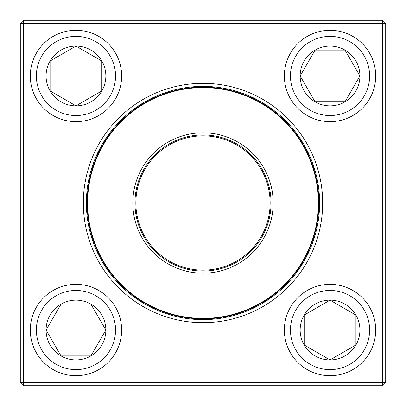 <?xml version="1.0" encoding="UTF-8"?>
<svg xmlns="http://www.w3.org/2000/svg" width="406" height="406" viewBox="0 0 406 406"><rect width="100%" height="100%" fill="white"/><g stroke="black" fill="none" stroke-linecap="round" stroke-linejoin="round"><path stroke-width="0.61" d="M23.345 20.3L382.655 20.3L385.7 23.345L385.7 382.655L382.655 382.655L382.655 23.345L23.345 23.345L23.345 382.655L382.655 382.655L382.655 385.7L23.345 385.7L23.345 382.655L20.3 382.655L20.3 23.345L23.345 20.3L23.345 23.345L20.3 23.345M83.331 203A119.668 119.668 0 0 1 262.834 99.363A119.668 119.668 0 0 1 262.834 306.637A119.668 119.668 0 0 1 83.331 203M86.376 203A116.623 116.623 0 0 0 261.312 303.998A116.623 116.623 0 0 0 261.312 102.002A116.623 116.623 0 0 0 86.376 203M382.655 385.7L385.7 382.655M382.655 20.3L382.655 23.345L385.7 23.345M20.3 382.655L23.345 385.7M46.076 330.037A29.887 29.887 0 0 1 90.908 304.155A29.887 29.887 0 0 1 90.908 355.92A29.887 29.887 0 0 1 46.076 330.037L61.022 304.155L90.908 304.155L105.849 330.037L90.908 355.92L61.022 355.92L46.076 330.037L61.022 355.92L90.908 355.92L105.849 330.037L90.908 304.155L61.022 304.155L46.076 330.037M121.638 330.037A45.675 45.675 0 0 0 75.963 284.362A45.675 45.675 0 0 0 30.288 330.037A45.675 45.675 0 0 1 75.963 284.362A45.675 45.675 0 0 1 121.638 330.037A45.675 45.675 0 0 1 53.125 369.592A45.675 45.675 0 0 1 53.125 290.478A45.675 45.675 0 0 1 121.638 330.037A45.675 45.675 0 0 1 53.125 369.592A45.675 45.675 0 0 1 53.125 290.478A45.675 45.675 0 0 1 121.638 330.037M330.037 359.924A29.887 29.887 0 0 1 304.155 315.092A29.887 29.887 0 0 1 355.92 315.092A29.887 29.887 0 0 1 330.037 359.924L304.155 344.978L304.155 315.092L330.037 300.151L355.92 315.092L355.92 344.978L330.037 359.924L355.92 344.978L355.92 315.092L330.037 300.151L304.155 315.092L304.155 344.978L330.037 359.924M330.037 284.362A45.675 45.675 0 0 0 284.362 330.037A45.675 45.675 0 0 0 330.037 375.712A45.675 45.675 0 0 0 375.712 330.037A45.675 45.675 0 0 0 330.037 284.362A45.675 45.675 0 0 1 369.592 352.875A45.675 45.675 0 0 1 290.478 352.875A45.675 45.675 0 0 1 330.037 284.362A45.675 45.675 0 0 1 369.592 352.875A45.675 45.675 0 0 1 290.478 352.875A45.675 45.675 0 0 1 330.037 284.362A45.675 45.675 0 0 0 284.362 330.037A45.675 45.675 0 0 0 330.037 375.712A45.675 45.675 0 0 0 375.712 330.037A45.675 45.675 0 0 0 330.037 284.362M359.924 75.963A29.887 29.887 0 0 1 315.092 101.845A29.887 29.887 0 0 1 315.092 50.08A29.887 29.887 0 0 1 359.924 75.963L344.978 101.845L315.092 101.845L300.151 75.963L315.092 50.08L344.978 50.08L359.924 75.963L344.978 50.08L315.092 50.08L300.151 75.963L315.092 101.845L344.978 101.845L359.924 75.963M284.362 75.963A45.675 45.675 0 0 0 330.037 121.638A45.675 45.675 0 0 0 375.712 75.963A45.675 45.675 0 0 1 330.037 121.638A45.675 45.675 0 0 1 284.362 75.963A45.675 45.675 0 0 1 352.875 36.408A45.675 45.675 0 0 1 352.875 115.522A45.675 45.675 0 0 1 284.362 75.963A45.675 45.675 0 0 1 352.875 36.408A45.675 45.675 0 0 1 352.875 115.522A45.675 45.675 0 0 1 284.362 75.963M75.963 46.076A29.887 29.887 0 0 1 101.845 90.908A29.887 29.887 0 0 1 50.08 90.908A29.887 29.887 0 0 1 75.963 46.076L101.845 61.022L101.845 90.908L75.963 105.849L50.08 90.908L50.08 61.022L75.963 46.076L50.08 61.022L50.08 90.908L75.963 105.849L101.845 90.908L101.845 61.022L75.963 46.076M75.963 121.638A45.675 45.675 0 0 0 121.638 75.963A45.675 45.675 0 0 0 75.963 30.288A45.675 45.675 0 0 0 30.288 75.963A45.675 45.675 0 0 0 75.963 121.638A45.675 45.675 0 0 1 36.408 53.125A45.675 45.675 0 0 1 115.522 53.125A45.675 45.675 0 0 1 75.963 121.638A45.675 45.675 0 0 1 36.408 53.125A45.675 45.675 0 0 1 115.522 53.125A45.675 45.675 0 0 1 75.963 121.638A45.675 45.675 0 0 0 121.638 75.963A45.675 45.675 0 0 0 75.963 30.288A45.675 45.675 0 0 0 30.288 75.963A45.675 45.675 0 0 0 75.963 121.638M140.755 235.434A70.187 70.187 0 0 1 206.035 132.879A70.187 70.187 0 0 1 262.21 240.687A70.187 70.187 0 0 1 140.755 235.434M142.648 234.45A68.056 68.056 0 0 1 205.943 135.01A68.056 68.056 0 0 1 260.413 239.545A68.056 68.056 0 0 1 142.648 234.45M143.455 234.029A67.142 67.142 0 0 1 205.903 135.919A67.142 67.142 0 0 1 259.642 239.053A67.142 67.142 0 0 1 143.455 234.029M100.252 256.541A115.862 115.862 0 0 1 149.459 100.252A115.862 115.862 0 0 1 305.748 149.459A115.862 115.862 0 0 1 256.541 305.748A115.862 115.862 0 0 1 100.252 256.541A115.862 115.862 0 0 1 149.459 100.252A115.862 115.862 0 0 1 305.748 149.459A115.862 115.862 0 0 1 256.541 305.748A115.862 115.862 0 0 1 100.252 256.541M115.548 330.037A39.585 39.585 0 0 0 56.17 295.756A39.585 39.585 0 0 0 56.17 364.319A39.585 39.585 0 0 0 115.548 330.037M330.037 290.452A39.585 39.585 0 0 0 295.756 349.83A39.585 39.585 0 0 0 364.319 349.83A39.585 39.585 0 0 0 330.037 290.452M290.452 75.963A39.585 39.585 0 0 0 349.83 110.244A39.585 39.585 0 0 0 349.83 41.681A39.585 39.585 0 0 0 290.452 75.963M75.963 115.548A39.585 39.585 0 0 0 110.244 56.17A39.585 39.585 0 0 0 41.681 56.17A39.585 39.585 0 0 0 75.963 115.548M305.342 149.672A115.405 115.405 0 0 0 149.672 100.658A115.405 115.405 0 0 0 100.658 256.328A115.405 115.405 0 0 0 256.328 305.342A115.405 115.405 0 0 0 305.342 149.672"/></g></svg>
